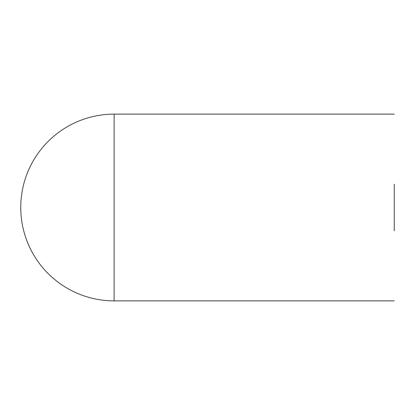 <?xml version="1.0" encoding="UTF-8"?>
<svg xmlns="http://www.w3.org/2000/svg" width="415" height="415" viewBox="0 0 415 415"><rect width="100%" height="100%" fill="white"/><g stroke="black" fill="none" stroke-linecap="round" stroke-linejoin="round"><path stroke-width="0.62" d="M394.25 230.844L394.25 184.156M114.125 207.5L114.125 114.125A93.375 93.375 0 0 0 20.75 207.5A93.375 93.375 0 0 0 114.125 300.875L114.125 207.5M394.25 114.125L114.125 114.125M394.25 300.875L114.125 300.875"/></g></svg>
